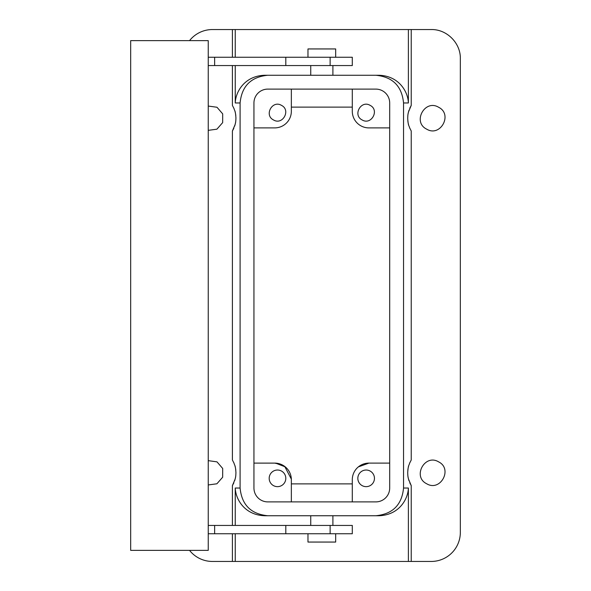 <?xml version="1.0" encoding="UTF-8"?>
<svg xmlns="http://www.w3.org/2000/svg" width="591" height="591" viewBox="0 0 591 591"><rect width="100%" height="100%" fill="white"/><g stroke="black" fill="none" stroke-linecap="round" stroke-linejoin="round"><path stroke-width="0.89" d="M368.777 463.108L389.691 463.108L368.917 463.108L358.345 466.897L361.419 464.888M285.298 466.905L275.628 463.13L253.945 463.108L274.726 463.108A16.622 16.622 0 0 1 291.348 479.729L291.348 483.881L352.295 483.881L352.295 479.729A16.622 16.622 0 0 1 368.917 463.108M291.333 479.079L284.707 466.439M282.188 464.873L274.726 463.108M411.233 29.55L408.388 29.55L408.388 102.967C408.019 91.605 398.903 75.921 379.03 75.264L375.832 75.264C392.66 76.896 401.902 86.131 403.542 102.967L403.542 488.033L408.388 488.033L408.388 561.45L431.245 561.45A29.092 29.092 0 0 0 460.337 532.358L460.337 58.642C460.736 43.099 446.789 29.151 431.245 29.55L411.233 29.55L411.233 105.405L408.492 111.943C408.233 113.804 407.916 112.608 407.701 118.429C408.285 126.563 408.965 125.144 409.593 127.737L411.233 130.995L411.233 460.005A24.933 24.933 0 0 0 411.114 460.204M408.388 561.45L212.391 561.45A29.092 29.092 0 0 1 189.548 550.369M291.348 501.892L291.348 479.729M352.295 501.892L352.295 479.729M410.752 484.76A24.933 24.933 0 0 0 411.233 485.595L411.233 561.45M411.233 485.595L408.492 479.057C408.233 477.196 407.916 478.392 407.701 472.571C408.285 464.437 408.965 465.856 409.593 463.263L411.233 460.005M408.388 488.033C408.019 499.395 398.903 515.079 379.03 515.736L332.903 515.736L332.903 525.436M310.74 525.436L310.74 515.736L264.605 515.736L375.832 515.736C392.66 514.104 401.895 504.869 403.542 488.033M375.832 75.264L267.804 75.264C250.976 76.896 241.741 86.131 240.094 102.967L240.094 488.033L235.248 488.033C235.617 499.395 244.733 515.079 264.605 515.736M232.403 525.436L232.403 485.595L235.144 479.057C235.403 477.196 235.72 478.392 235.935 472.571C235.351 464.437 234.671 465.856 234.043 463.263L232.403 460.005L232.403 130.995L235.144 124.457C235.403 122.596 235.72 123.792 235.935 117.971C235.351 109.837 234.671 111.256 234.043 108.663L232.403 105.405L232.403 65.564M232.403 561.45L232.403 533.747M408.388 29.55L212.391 29.55A29.092 29.092 0 0 0 189.548 40.631M232.403 57.253L232.403 29.55M232.403 485.595A24.933 24.933 0 0 0 232.884 484.76M233.26 484.044A24.933 24.933 0 0 0 233.866 482.758M234.634 480.749A24.933 24.933 0 0 0 235.846 474.957M235.816 470.325A24.933 24.933 0 0 0 234.989 465.981M234.132 463.477A24.933 24.933 0 0 0 233.704 462.48M232.403 130.995A24.933 24.933 0 0 0 232.884 130.16M233.26 129.444A24.933 24.933 0 0 0 233.866 128.158M234.634 126.149A24.933 24.933 0 0 0 235.846 120.357M235.816 115.725A24.933 24.933 0 0 0 234.989 111.381M234.132 108.877A24.933 24.933 0 0 0 233.704 107.88M208.239 106.048L216.986 107.259L222.696 113.871L222.667 122.618L216.897 129.185L208.239 130.352M208.239 460.648L216.986 461.859L222.696 468.471L222.667 477.218L216.897 483.785L208.239 484.952M409.932 462.48A24.933 24.933 0 0 0 409.504 463.477M408.647 465.981A24.933 24.933 0 0 0 407.82 470.325M407.79 474.957A24.933 24.933 0 0 0 409.002 480.749M409.77 482.758A24.933 24.933 0 0 0 410.376 484.044M411.233 105.405A24.933 24.933 0 0 0 410.752 106.24M410.376 106.956A24.933 24.933 0 0 0 409.77 108.242M409.002 110.251A24.933 24.933 0 0 0 407.79 116.043M407.82 120.675A24.933 24.933 0 0 0 408.647 125.019M409.504 127.523A24.933 24.933 0 0 0 409.932 128.52M426.65 129.141C412.171 122.108 424.863 98.874 438.611 107.259C453.09 114.292 440.398 137.526 426.65 129.141M438.611 461.859C453.09 468.892 440.398 492.126 426.65 483.741C412.171 476.708 424.863 453.474 438.611 461.859M281.479 471.049A8.311 8.311 0 0 0 270.198 474.359A8.311 8.311 0 0 0 273.507 485.632A8.311 8.311 0 0 0 284.788 482.322A8.311 8.311 0 0 0 281.479 471.049M267.797 501.892L375.839 501.892A13.852 13.852 0 0 0 389.691 488.033L389.691 102.967A13.852 13.852 0 0 0 375.839 89.108L267.797 89.108A13.852 13.852 0 0 0 253.945 102.967L253.945 488.033A13.852 13.852 0 0 0 267.797 501.892M370.129 471.049A8.311 8.311 0 0 0 358.848 474.359A8.311 8.311 0 0 0 362.157 485.632A8.311 8.311 0 0 0 373.438 482.322A8.311 8.311 0 0 0 370.129 471.049M240.094 102.967L235.248 102.967C235.617 91.605 244.733 75.921 264.605 75.264L267.804 75.264M379.03 75.264L332.903 75.264L332.903 65.564M310.74 65.564L310.74 75.264L264.605 75.264M240.094 488.033C241.741 504.869 250.976 514.104 267.804 515.736M379.03 515.736L375.832 515.736M368.917 127.892L389.691 127.892M368.917 127.9A16.622 16.622 0 0 1 352.295 111.271L352.295 89.108M370.129 105.368C379.784 110.052 371.325 125.543 362.157 119.951C352.502 115.267 360.961 99.776 370.129 105.368M253.945 127.892L274.726 127.892A16.622 16.622 0 0 0 291.348 111.271L291.348 89.108M291.348 107.119L352.295 107.119M273.507 119.951C263.852 115.267 272.311 99.776 281.479 105.368C291.134 110.052 282.675 125.543 273.507 119.951M208.239 525.436L285.808 525.436L285.808 533.747L214.636 533.747L214.636 525.436M285.808 533.747L352.295 533.747L352.295 525.436L285.808 525.436M208.239 57.253L352.295 57.253L352.295 65.564L208.239 65.564M208.239 40.631L208.239 550.369L130.67 550.369L130.67 40.631L208.239 40.631M208.239 533.747L214.636 533.747M214.636 57.253L214.636 65.564M307.97 533.747L307.97 542.058L335.673 542.058L335.673 533.747M307.97 57.253L307.97 48.942L335.673 48.942L335.673 57.253M403.542 102.967L408.388 102.967M235.248 488.033L235.248 525.436M235.248 533.747L235.248 561.45M235.248 102.967L235.248 65.564M235.248 57.253L235.248 29.55M330.133 533.747L330.133 525.436M330.133 57.253L330.133 65.564M285.808 57.253L285.808 65.564"/></g></svg>
